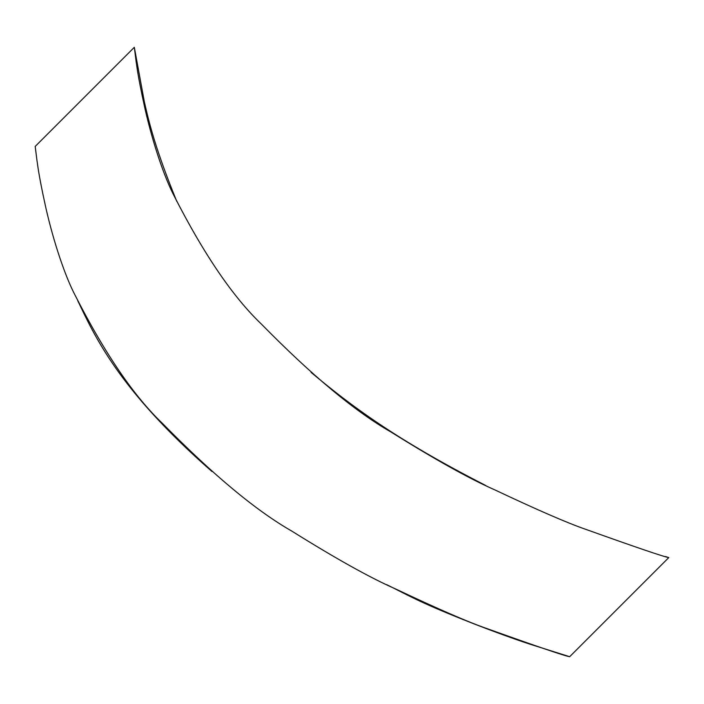 <?xml version="1.0" encoding="UTF-8"?>
<svg xmlns="http://www.w3.org/2000/svg" width="704" height="704" viewBox="0 0 704 704"><rect width="100%" height="100%" fill="white"/><g stroke="black" fill="none" stroke-linecap="round" stroke-linejoin="round"><path stroke-width="1.06" d="M176.748 201.318C155.417 149.107 148.984 122.408 144.294 101.552L134.323 47.3L35.2 146.423L37.057 161.172C37.594 163.451 37.849 171.503 45.734 207.302C53.821 243.065 65.542 277.112 75.108 295.24C104.887 353.602 133.989 396.299 162.404 423.35C212.784 474.646 255.834 510.514 291.57 530.957C335.782 558.598 370.445 577.922 395.56 588.94C438.178 609.057 468.494 622.213 486.508 628.426C537.618 646.703 565.338 656.128 569.677 656.7L533.949 645.445C522.579 641.978 492.554 631.365 463.514 619.714C417.164 601.216 407.431 594.827 386.61 584.619M211.957 471.504C117.806 389.048 94.415 335.298 77.625 300.441M134.323 47.3L136.189 62.04C136.717 64.328 136.981 72.38 144.866 108.17C152.944 143.942 164.666 177.989 174.231 196.117C204.01 254.478 233.112 297.176 261.527 324.218C311.907 375.522 354.957 411.391 390.694 431.834C434.914 459.466 469.577 478.799 494.683 489.817C537.31 509.934 567.626 523.09 585.631 529.294C636.742 547.58 664.462 557.005 668.8 557.577L665.482 556.538M485.742 485.496C394.398 438.759 350.108 404.958 311.08 372.381M569.677 656.7L668.8 557.577"/></g></svg>
